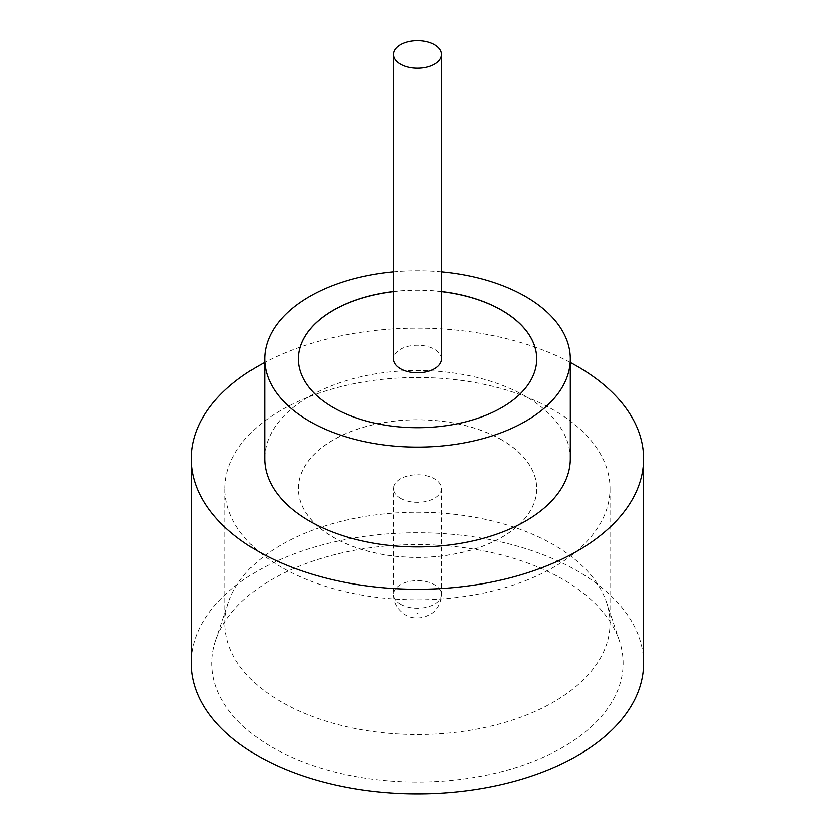 <?xml version="1.0" encoding="UTF-8"?>
<svg xmlns="http://www.w3.org/2000/svg" width="835" height="835" viewBox="0 0 835 835"><rect width="100%" height="100%" fill="white"/><g stroke="black" fill="none" stroke-linecap="round" stroke-linejoin="round"><path stroke-width="0.63" stroke-dasharray="4.17 3.13" d="M441.339 358.987A23.839 13.767 0 0 0 434.357 349.26A23.839 13.767 0 0 0 408.378 346.274A23.839 13.767 0 0 0 393.661 358.987M562.905 579.365A205.629 118.727 0 0 0 357.244 549.806A205.629 118.727 0 0 0 215.587 640.821A205.629 118.727 0 0 0 272.095 747.262A205.629 118.727 0 0 0 513.911 768.179A205.629 118.727 0 0 0 619.413 640.821A205.629 118.727 0 0 0 562.905 579.365M281.364 701.984A192.53 111.159 180 0 1 224.97 623.39A192.53 111.159 180 0 1 228.456 602.327A192.53 111.159 180 0 1 361.085 517.115A192.53 111.159 180 0 1 553.636 544.785A192.53 111.159 180 0 1 606.544 602.327A192.53 111.159 180 0 1 610.03 623.39A192.53 111.159 180 0 1 491.178 726.085A192.53 111.159 180 0 1 281.364 701.984M281.364 567.247A192.53 111.159 180 0 1 224.97 488.642A192.53 111.159 180 0 1 343.822 385.947A192.53 111.159 180 0 1 553.636 410.048A192.53 111.159 180 0 1 610.03 488.642A192.53 111.159 180 0 1 491.178 591.337A192.53 111.159 180 0 1 281.364 567.247M570.305 458.697A152.805 88.218 0 0 0 525.549 396.322A152.805 88.218 0 0 0 359.029 377.19A152.805 88.218 0 0 0 264.695 458.697M643.649 663.314A226.149 130.563 0 0 0 577.413 570.994A226.149 130.563 0 0 0 330.952 542.687A226.149 130.563 0 0 0 191.351 663.314M441.339 291.467A119.186 68.814 0 0 0 393.661 291.467M441.339 291.572A119.186 68.814 0 0 0 393.661 291.572M298.314 358.935A119.186 68.814 0 0 0 298.314 358.987A119.186 68.814 0 0 0 333.217 407.647A119.186 68.814 0 0 0 463.112 422.562A119.186 68.814 0 0 0 536.686 358.987A119.186 68.814 0 0 0 536.686 358.935M501.783 439.888A119.186 68.814 0 0 0 371.888 424.973A119.186 68.814 0 0 0 298.314 488.548A119.186 68.814 0 0 0 333.217 537.197A119.186 68.814 0 0 0 463.112 552.112A119.186 68.814 0 0 0 536.686 488.548A119.186 68.814 0 0 0 501.783 439.888M501.783 439.982A119.186 68.814 0 0 0 371.888 425.067A119.186 68.814 0 0 0 298.314 488.642A119.186 68.814 0 0 0 333.217 537.302A119.186 68.814 0 0 0 463.112 552.217A119.186 68.814 0 0 0 536.686 488.642A119.186 68.814 0 0 0 501.783 439.982M400.643 498.276A23.839 13.767 0 0 0 426.622 501.261A23.839 13.767 0 0 0 441.339 488.548A23.839 13.767 0 0 0 434.357 478.81A23.839 13.767 0 0 0 408.378 475.825A23.839 13.767 0 0 0 393.661 488.548A23.839 13.767 0 0 0 400.643 498.276M570.305 362.442A226.149 130.563 0 0 0 264.695 362.442M441.339 271.751A152.805 88.218 0 0 0 393.661 271.751M417.928 613.161L417.072 613.652L417.928 613.161M400.643 604.175A23.839 13.767 0 0 0 426.622 607.16A23.839 13.767 0 0 0 441.339 594.447A23.839 13.767 0 0 0 434.357 584.709A23.839 13.767 0 0 0 408.378 581.724A23.839 13.767 0 0 0 393.661 594.447A23.839 13.767 0 0 0 400.643 604.175M228.456 602.327L215.587 640.821M224.97 488.642L224.97 623.39M441.339 488.548L441.339 594.447C440.849 606.106 433.991 612.149 430.933 613.944L424.639 616.95C416.905 618.735 410.517 618.025 405.455 614.81C397.669 609.644 393.744 602.86 393.661 594.447L393.661 488.548M610.03 488.642L610.03 623.39M606.544 602.327L619.413 640.821"/><path stroke-width="1.25" d="M400.643 64.201A23.839 13.767 0 0 0 426.622 67.176A23.839 13.767 0 0 0 441.339 54.463A23.839 13.767 0 0 0 434.357 44.735A23.839 13.767 0 0 0 408.378 41.75A23.839 13.767 0 0 0 393.661 54.463A23.839 13.767 0 0 0 400.643 64.201M393.661 54.463L393.661 358.987A23.839 13.767 0 0 0 400.643 368.715A23.839 13.767 0 0 0 426.622 371.7A23.839 13.767 0 0 0 441.339 358.987L441.339 54.463M393.661 271.751A152.805 88.218 0 0 0 264.695 358.893L264.695 458.697A152.805 88.218 0 0 0 309.451 521.082A152.805 88.218 0 0 0 475.971 540.203A152.805 88.218 0 0 0 570.305 458.697L570.305 358.893A152.805 88.218 0 0 0 525.549 296.508A152.805 88.218 0 0 0 441.339 271.751M264.695 358.893A152.805 88.218 0 0 0 309.451 421.268A152.805 88.218 0 0 0 475.971 440.389A152.805 88.218 0 0 0 570.305 358.893M264.695 362.442A226.149 130.563 0 0 0 191.351 458.697A226.149 130.563 0 0 0 257.587 551.027A226.149 130.563 0 0 0 504.048 579.323A226.149 130.563 0 0 0 643.649 458.697A226.149 130.563 0 0 0 577.413 366.377A226.149 130.563 0 0 0 570.305 362.442M191.351 458.697L191.351 663.314A226.149 130.563 0 0 0 257.587 755.633A226.149 130.563 0 0 0 504.048 783.94A226.149 130.563 0 0 0 643.649 663.314L643.649 458.697M393.661 291.467A119.186 68.814 0 0 0 298.314 358.893A119.186 68.814 0 0 0 333.217 407.543A119.186 68.814 0 0 0 463.112 422.458A119.186 68.814 0 0 0 536.686 358.893A119.186 68.814 0 0 0 501.783 310.234A119.186 68.814 0 0 0 441.339 291.467M536.686 358.935A119.186 68.814 0 0 0 501.783 310.328A119.186 68.814 0 0 0 441.339 291.572M393.661 291.572A119.186 68.814 0 0 0 298.314 358.935"/></g></svg>

